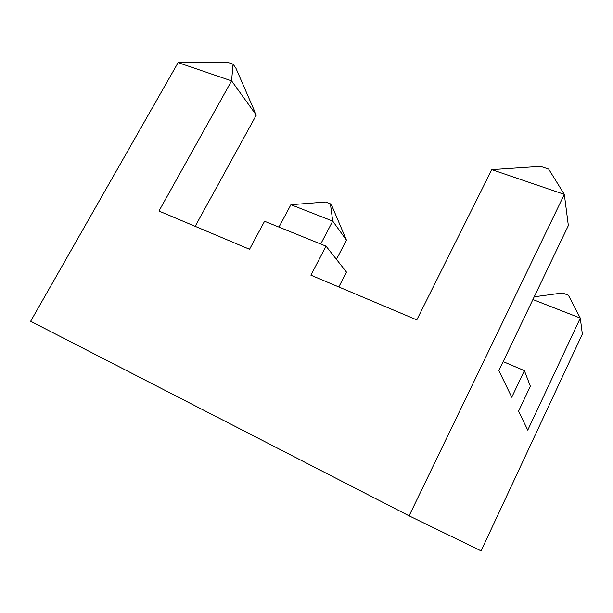 <?xml version="1.0" encoding="UTF-8"?>
<svg xmlns="http://www.w3.org/2000/svg" width="613" height="613" viewBox="0 0 613 613"><rect width="100%" height="100%" fill="white"/><g stroke="black" fill="none" stroke-linecap="round" stroke-linejoin="round"><path stroke-width="0.92" d="M491.772 169.632L540.49 166.353L548.643 169.065L564.328 194.375L409.109 515.84L481.09 550.872L582.35 334.077L580.289 318.093L527.755 430.142L518.56 411.2L530.352 386.221L524.391 370.65L511.771 397.239L498.844 370.62L568.351 225.584L564.328 194.375L491.772 169.632L416.809 319.886L310.883 275.176L326.047 246.173L264.571 221.27L249.537 249.284L158.959 211.048L231.576 80.87L178.115 62.626L226.979 62.128L233.055 64.143L235.951 68.296L256.288 115.121L195.179 226.335M409.109 515.84L30.65 321.258L178.115 62.626M290.907 204.719L325.641 202.029L330.415 203.868L332.031 206.19L346.437 240.12L332.721 221.101L290.907 204.719L278.969 227.101M346.437 240.12L336.437 259.36M330.415 203.868L332.721 221.101L320.714 244.012M534.214 296.807L562.496 292.968L568.412 295.244L580.289 318.093L532.912 299.527M256.288 115.121L231.576 80.87L233.055 64.143M326.047 246.173L346.475 272.103L338.805 286.961M524.391 370.65L503.15 361.632"/></g></svg>
